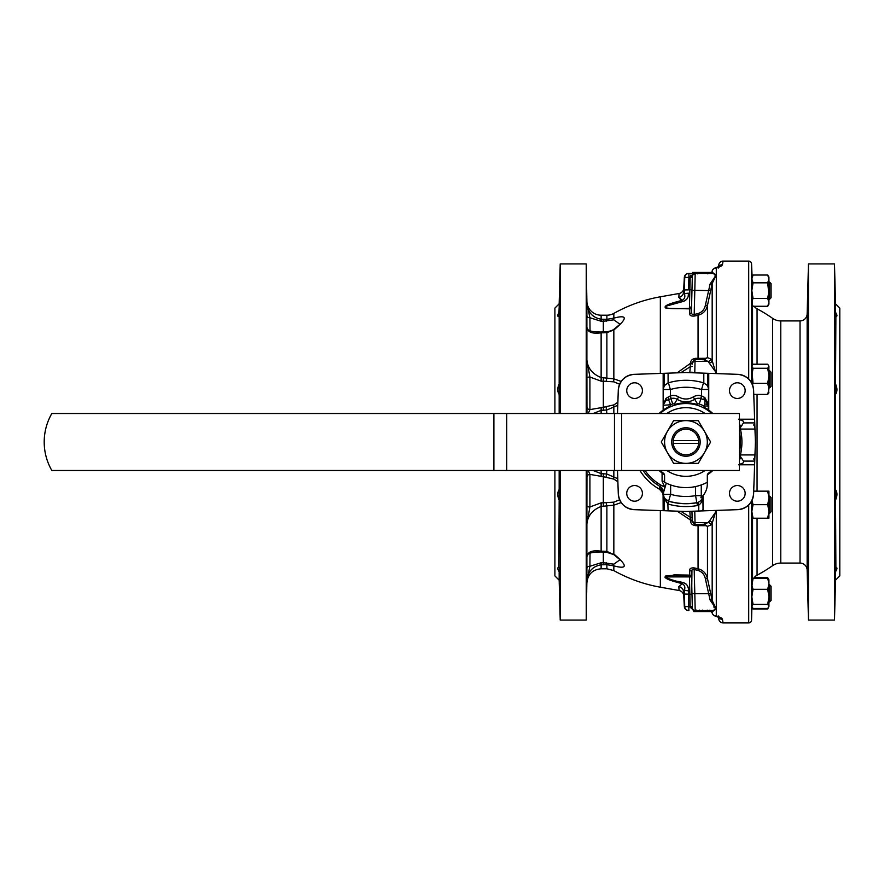 <?xml version="1.0" encoding="UTF-8"?>
<svg xmlns="http://www.w3.org/2000/svg" width="884" height="884" viewBox="0 0 884 884"><rect width="100%" height="100%" fill="white"/><g stroke="black" fill="none" stroke-linecap="round" stroke-linejoin="round"><path stroke-width="1.33" d="M752.107 276.637L751.555 263.863A2.851 2.851 0 0 0 748.704 261.089L723.057 261.089L722.438 264.647C722.195 265.764 720.151 266.869 716.294 267.974A4.276 2.851 -104.7 0 0 715.211 267.951A4.276 4.276 0 0 0 712.161 271.012L711.819 272.371L716.294 274.858L712.173 283.543L707.465 305.433C706.316 310.428 703.31 313.665 698.437 315.157L694.559 316.019C691.31 316.35 689.675 315.599 689.642 313.776L689.774 308.859L666.227 308.306C660.878 305.51 675.995 302.074 682.282 300.273L678.846 297.4L680.768 299.621M768.284 607.872L767.721 608.977L753.046 608.977L751.897 606.988L751.555 620.137A2.851 2.851 0 0 1 748.704 622.911L748.704 504.985M752.063 300.726L753.046 298.461L751.831 290.648L752.295 304.726M751.731 281.653L751.831 290.935M752.516 384.805L753.046 383.358L751.831 370.053L751.754 383.137M751.831 513.947L751.754 500.863M751.986 585.65L751.831 596.855L753.046 589.308L751.986 585.65L753.046 578.258L752.14 581.053M751.831 593.065L751.754 601.894M753.809 578.258A8.553 8.553 0 0 1 757.058 575.208L757.058 518.223M754.174 306.273A8.553 8.553 0 0 0 757.058 308.792L757.058 364.219M757.058 575.208A150.998 150.998 0 0 0 772.605 565.661L772.605 318.339A14.243 14.243 0 0 0 780.771 320.914L800.031 320.914A7.127 7.127 0 0 0 807.147 313.975L808.462 263.929L808.462 620.071L807.147 570.025L807.147 313.975M757.058 491.161L757.058 394.408M772.605 565.661A14.243 14.243 0 0 1 780.771 563.086L780.771 320.914M807.147 570.025A7.127 7.127 0 0 0 800.031 563.086L780.771 563.086M807.6 486.421L807.854 512.057L807.6 486.421M807.401 567.373L808.031 593.009L807.401 567.373M808.031 290.991L807.401 316.627L808.031 290.991M807.854 371.932L807.6 397.579L807.854 371.932M835.524 580.18L835.524 571.716C837.281 568.92 837.391 567.473 835.888 567.373L835.524 500.046C837.402 495.924 837.402 492.443 835.524 489.614L835.524 394.374C837.402 391.568 837.402 388.087 835.524 383.943L835.888 316.627C837.391 316.527 837.281 315.08 835.524 312.284L835.524 303.82L839.8 308.096L839.8 575.904L835.524 580.18L834.485 620.071L834.485 263.929L808.462 263.929M834.485 620.071L808.462 620.071M835.524 303.82L834.485 263.929M835.524 567.395L834.916 593.009L835.524 571.716M835.524 489.614L835.524 500.046M835.524 383.943L835.524 394.374M835.524 312.284L834.916 290.991L835.524 316.605M771.069 283.532L771.069 297.775L769.644 299.201L769.644 282.106L768.925 282.106L771.069 283.532L769.644 282.106M769.644 370.761L771.069 372.186L771.069 386.43L769.644 387.855L769.644 370.761L768.925 370.761M769.644 496.145L771.069 497.57L771.069 511.814L769.644 513.239L769.644 496.145L768.925 496.145M771.069 586.225L771.069 600.468L769.644 601.894L769.644 584.799L768.925 584.799L771.069 586.225L769.644 584.799M705.101 413.513A34.332 34.332 0 0 0 666.801 413.513M666.801 470.487A34.332 34.332 0 0 0 705.101 470.487M707.322 482.266A45.581 45.581 0 0 1 664.58 482.266L664.58 475.47A2.851 2.851 0 0 0 663.409 473.161A38.465 38.465 0 0 1 660.116 470.487M660.116 413.513A38.465 38.465 0 0 1 711.786 413.513M685.951 456.243A14.243 14.243 0 0 0 700.194 442A14.243 14.243 0 0 0 685.951 427.757A14.243 14.243 0 0 0 671.707 442A14.243 14.243 0 0 0 685.951 456.243M698.691 443.425L673.21 443.425A12.818 12.818 0 0 0 698.691 443.425L698.691 440.575A12.818 12.818 0 0 0 673.21 440.575L698.691 440.575M642.414 390.629A7.834 7.834 0 0 0 634.579 382.794A7.834 7.834 0 0 0 626.745 390.629A7.834 7.834 0 0 0 634.579 398.463A7.834 7.834 0 0 0 642.414 390.629M642.414 493.371A7.834 7.834 0 0 0 634.579 485.537A7.834 7.834 0 0 0 626.745 493.371A7.834 7.834 0 0 0 634.579 501.206A7.834 7.834 0 0 0 642.414 493.371M745.157 493.371A7.834 7.834 0 0 0 737.322 485.537A7.834 7.834 0 0 0 729.488 493.371A7.834 7.834 0 0 0 737.322 501.206A7.834 7.834 0 0 0 745.157 493.371M745.157 390.629A7.834 7.834 0 0 0 737.322 382.794A7.834 7.834 0 0 0 729.488 390.629A7.834 7.834 0 0 0 737.322 398.463A7.834 7.834 0 0 0 745.157 390.629M634.093 509.659A16.387 16.387 0 0 1 618.292 493.858C619.496 503.184 624.767 508.455 634.093 509.659L685.951 511.471L698.769 511.018L698.769 505.206L697.454 505.537A64.565 64.565 0 0 1 668.094 504.046L668.879 501.316A61.725 61.725 0 0 0 696.946 502.731L697.885 502.499C701.432 500.775 703.156 498.576 703.045 495.935C703.211 499.582 701.786 502.676 698.769 505.206L697.885 502.499M689.409 308.671L689.851 289.819L691.995 289.687L691.973 290.527L692.338 276.217L691.41 312.041L691.973 290.527L694.813 290.35L694.183 314.461L698.062 313.588C702.106 312.185 704.548 309.378 705.399 305.146L710.106 283.974L716.294 274.858L714.968 275.852M691.774 586.07L691.951 570.047M688.227 295.941L688.47 293.212C688.713 297.422 686.901 300.184 683.023 301.488L666.426 306.074C662.989 308.958 673.586 308.527 677.906 308.671L671.995 308.549M684.78 300.869L687.177 298.648M671.133 308.505L669.818 308.406M669.453 308.372L667.166 308.063M666.658 307.941L666.05 307.743M674.824 303.367L676.614 302.925M677.94 308.671L689.52 308.361L691.553 306.284L689.52 308.361M660.348 510.576L660.348 587.197L679.056 590.501L678.846 586.6A5.702 5.547 177 0 1 683.542 591.772L684.315 606.501A4.276 4.276 0 0 0 688.581 610.557L688.89 610.557A4.276 4.188 -90 0 1 684.713 606.501L684.415 589.937L683.542 591.772L684.315 606.501A4.276 4.276 0 0 0 688.581 610.557A4.276 4.276 0 0 1 684.315 606.501L692.316 606.778L692.338 607.783L691.553 577.716L689.52 575.639L670.492 575.528L665.343 576.898C669.652 579.44 675.542 581.307 683.023 582.512C686.901 583.816 688.713 586.567 688.47 590.788L688.481 594.181L688.47 590.788A4.276 1.072 1.7 0 1 684.415 589.937L684.371 594.037L689.851 594.181L689.409 575.329M678.846 586.6L682.282 583.727L678.846 586.6L679.056 590.501A5.702 5.702 0 0 1 683.752 595.805L683.542 591.772L684.415 589.937C685.409 587.252 684.702 585.175 682.282 583.727C676.028 581.937 660.856 578.501 666.26 575.683L689.774 575.141L689.642 570.224C689.675 568.39 691.321 567.65 694.559 567.981L698.437 568.843C703.288 570.313 706.294 573.55 707.465 578.567L712.173 600.457L716.294 609.142L711.819 611.629L712.173 612.977A4.276 4.276 0 0 0 715.211 616.049A4.276 2.851 -75.3 0 0 716.294 616.026C720.14 617.12 722.184 618.225 722.438 619.352L723.057 622.911L748.704 622.911M683.023 301.488A4.276 0.895 75.6 0 0 682.282 300.273C684.702 298.825 685.409 296.748 684.415 294.063L684.713 277.499A4.276 4.188 -90 0 1 688.89 273.443L688.581 273.443A4.276 4.276 0 0 0 684.315 277.499L683.542 292.228L684.415 294.063L683.542 292.228L683.752 288.195A5.702 5.702 0 0 1 679.056 293.499L678.846 297.4L679.056 293.499L660.348 296.803L660.348 373.424M718.847 619.386L718.46 617.176L718.847 619.386A4.276 4.276 0 0 0 723.057 622.911M718.78 617.341A4.276 4.188 -10 0 0 722.438 619.352M717.278 267.311L718.46 266.824L718.847 264.614L718.228 268.095L718.99 266.537M718.847 264.614A4.276 4.276 0 0 1 723.057 261.089M715.753 373.578L716.294 372.772L708.029 361.401L703.973 359.777L695.078 359.313L695.023 361.401A2.851 2.84 -178.5 0 0 692.172 364.164L692.227 362.307A2.133 1.105 1.5 0 1 690.459 363.346C690.614 360.484 692.283 358.816 695.454 358.351L705.708 358.318L707.465 357.633L710.78 358.926L712.173 360.661L716.007 373.578M694.769 511.162L695.078 524.687L692.227 521.693L691.951 511.261L692.205 521.041A2.133 1.105 -1.5 0 0 690.448 520.002L677.166 511.162M691.774 297.93L692.161 283.366M559.163 312.284C557.417 315.08 557.296 316.527 558.81 316.627L559.782 290.991L559.163 312.284L559.163 303.82L554.898 308.096L554.898 413.513M554.898 470.487L554.898 575.904L559.163 580.18L560.213 620.071L586.236 620.071L586.236 470.487M559.163 470.487L559.163 489.626C557.296 492.432 557.296 495.913 559.163 500.057L558.81 567.373C557.296 567.473 557.417 568.92 559.163 571.716L559.163 580.18M559.163 316.605L559.163 383.954C557.296 388.076 557.296 391.557 559.163 394.386L559.163 413.513M559.163 303.82L560.213 263.929L560.213 413.513M560.213 470.487L560.213 620.071M559.163 394.386L559.163 383.954M559.163 500.057L559.163 489.626M559.163 571.716L559.782 593.009L559.163 567.395M560.213 263.929L586.236 263.929L586.236 413.513M586.81 397.579L586.633 371.943L586.81 397.579M586.633 512.068L586.81 486.421L586.633 512.068M586.523 593.009L586.932 567.373L586.523 593.009M586.932 316.627L586.523 290.991L586.932 316.627M660.348 296.803A147.44 147.44 0 0 0 613.839 313.4A14.243 14.243 0 0 1 606.877 315.212L601.131 315.212A14.243 14.243 0 0 1 586.888 301.223L586.236 263.929M621.165 502.565L613.839 505.162L613.839 554.025C627.706 565.605 627.706 569.55 613.839 565.87L606.877 564.677L601.131 564.777C592.512 566.346 587.761 571.716 586.888 580.876L586.236 620.071M590.026 553.185L589.915 566.268L586.888 580.876L586.888 556.522C587.761 551.738 592.501 549.958 601.131 551.185L606.877 551.384L613.827 554.622M617.872 481.714L613.827 479.106L603.33 476.719L603.33 502.83L613.827 502.156A5.702 2.851 96.4 0 0 613.839 505.162L601.131 506.455C592.512 509.902 587.761 515.715 586.888 523.892L586.965 470.487M586.965 413.513L586.888 360.119C587.761 368.285 592.501 374.098 601.131 377.556L613.839 378.838L621.165 381.435M606.126 331.92A5.702 1.05 83.7 0 1 606.247 331.865A5.702 1.05 83.7 0 1 606.877 332.616L613.839 329.975L606.877 332.616L601.131 332.815C592.512 334.041 587.761 332.262 586.888 327.489L586.888 303.124C587.761 312.284 592.501 317.654 601.131 319.223L606.877 319.323L613.839 318.129C627.706 314.45 627.706 318.395 613.839 329.975L613.839 378.838A5.702 2.851 -96.4 0 0 613.827 381.844L603.33 381.17L603.33 407.292L613.827 404.905L617.872 402.297M593.175 470.487L601.131 473.636L606.877 474.023L617.761 478.697M603.33 551.185L603.33 562.743L613.827 564.18A5.702 1.624 -63.9 0 0 613.839 565.87L613.839 570.6A147.44 147.44 0 0 0 660.348 587.197M613.839 313.4L613.839 318.129A5.702 1.624 -116.1 0 0 613.827 319.82L603.33 321.257L603.33 332.815M586.888 303.124L589.915 317.732L590.026 330.815M716.007 510.422L712.173 523.339L710.78 525.074L707.465 526.367L705.708 525.682L695.454 525.649C692.271 525.173 690.603 523.516 690.459 520.654L689.829 511.328M693.509 569.373L694.183 569.539L694.559 567.981L692.89 567.804M688.382 575.075L674.028 574.876L665.055 577.628M739.367 464.796L754.616 464.796L753.61 493.858A16.387 16.387 0 0 1 737.809 509.659L703.045 510.864L703.045 495.592A17.802 17.802 0 0 0 707.322 484.023L707.322 474.83A39.172 39.172 0 0 0 712.836 470.487M617.485 413.513L618.292 390.142A16.387 16.387 0 0 1 634.093 374.341L663.155 373.335L663.155 410.143A39.172 39.172 0 0 0 659.066 413.513M663.155 410.143L670.636 405.944A39.172 39.172 0 0 0 663.519 409.889L663.265 404.839L665.917 398.419L670.381 395.866A10.232 10.232 0 0 1 678.658 396.938A13.978 13.978 0 0 0 693.244 396.938A10.232 10.232 0 0 1 701.52 395.866L704.857 397.568L708.636 404.839L704.36 399.888A2.851 1.061 -68 0 1 704.36 397.292M677.564 403.734A39.172 39.172 0 0 0 674.79 404.452C682.205 402.286 689.642 402.286 697.111 404.452A39.172 39.172 0 0 0 695.697 404.054M706.692 384.628A7.127 7.116 -126.7 0 1 708.636 389.524L708.294 405.424A4.276 1.425 0.7 0 0 704.714 404.032L705.001 400.176L708.294 405.424L708.294 409.822A39.172 39.172 0 0 0 704.018 407.237L708.747 410.143L708.747 389.435L707.509 385.601L703.808 382.927A6.984 6.984 0 0 0 703.498 382.827A61.714 61.714 0 0 0 668.403 382.827A6.984 6.984 0 0 0 668.094 382.927L664.392 385.601L663.155 389.435L663.265 404.839L665.829 400.706A2.851 1.58 -123.9 0 0 665.917 398.419M712.836 413.513A39.172 39.172 0 0 0 708.747 410.143M701.266 484.929L701.266 495.637A5.702 5.702 0 0 1 700.868 497.747A17.802 17.802 0 0 0 702.681 496.012L700.868 497.747M663.155 373.335L685.951 372.529L737.809 374.341A16.387 16.387 0 0 1 753.61 390.142L754.616 419.204L739.367 419.204M708.747 373.335L708.747 389.435L701.52 389.524A54.742 54.742 0 0 0 670.381 389.524L670.381 395.866L671.188 398.551L665.829 400.706A5.702 5.68 -29.8 0 0 663.519 405.27L670.636 404.75L670.636 405.944M698.769 511.018L703.045 510.864M663.155 510.665L663.077 495.106L662.713 493.018L659.475 489.217A54.134 54.134 0 0 1 639.928 470.487M618.292 493.858L617.485 470.487M662.713 493.018L664.348 498.222L668.879 501.316M659.475 489.217L659.586 488.465A7.127 6.84 6.9 0 1 663.309 494.454L663.077 495.106M697.454 505.537L696.824 502.642A61.615 61.615 0 0 1 668.635 501.129L667.862 503.935L663.155 497.084M703.045 495.592L702.681 496.012A7.127 7.116 129.9 0 1 696.824 502.642L695.575 495.637L701.266 495.637M693.686 273.874L692.614 275.079L695.189 273.443L694.813 290.35L710.725 290.648M754.616 464.796L755.422 442L754.616 419.204M738.516 419.204L743.057 421.027A5.227 2.619 0 0 1 743.488 422.906L754.748 422.906L754.715 421.977M677.166 372.838L690.459 363.346M710.791 273.443L710.438 273.443A1.425 1.425 90 0 0 711.819 272.371L712.161 271.012L712.173 272.371A1.425 1.425 90 0 1 710.791 273.443M711.808 272.371L710.427 273.443L695.189 273.443A2.851 2.851 0 0 0 692.338 276.217L692.481 275.421M712.173 271.023A4.276 4.111 180 0 1 716.294 267.974L716.294 274.858L712.603 273.443L695.189 273.443A2.851 2.851 0 0 0 692.338 276.217L690.205 276.681L693.796 273.808M712.57 610.557L693.233 610.557L693.885 610.435L690.205 607.319L689.851 594.181L691.995 594.313M743.488 422.906L740.571 427.248L740.405 429.072A55.968 55.968 0 0 1 740.405 454.928L740.571 456.752L743.488 461.094A5.227 2.619 180 0 1 743.057 462.973L738.516 464.796M683.542 292.228A5.702 5.547 3 0 1 678.846 297.4M739.367 423.326L740.195 425.911A56.576 56.576 0 0 1 740.571 427.248M741.974 458.619L740.195 458.089L739.367 460.674M691.653 273.443L692.548 273.443M690.205 276.681L689.851 289.819L684.371 289.963L684.713 277.499L688.89 277.344L688.89 273.443L693.885 273.565M692.161 600.634L692.316 606.778M691.973 511.969L691.951 511.261M617.761 405.303L606.877 409.977L601.131 410.375L593.175 413.513M713.532 610.954A1.425 1.326 90 0 0 712.603 610.557L716.294 609.142L710.106 600.026L708.659 593.65L694.813 593.65L695.189 610.557A2.851 2.851 0 0 1 692.338 607.783L692.426 608.402M713.697 606.91L716.173 609.065M695.454 525.649L695.078 524.687L703.973 524.223L707.465 526.367L707.465 578.567L705.399 578.854C704.526 574.6 702.084 571.793 698.062 570.412L694.183 569.539C692.161 569.373 691.233 570.18 691.41 571.959A2.133 1.823 178.5 0 0 689.642 570.224M710.78 358.926A2.851 2.774 -68.6 0 1 708.029 361.401L695.023 361.401L694.769 372.838M705.708 525.682A2.133 1.845 -98.7 0 0 703.973 524.223L708.029 522.599L709.421 521.074L716.294 511.228L715.753 510.422M691.951 372.739L691.973 372.031M619.629 384.22L613.827 381.844M603.33 377.556L603.33 381.17L601.131 381.17L589.915 377.037L589.915 409.623L603.33 407.292L603.33 410.375M613.827 502.156L619.629 499.78M603.33 473.636L603.33 476.719L589.915 474.388L589.915 506.974L601.131 502.83L603.33 502.83L603.33 506.455M613.827 564.18L620.015 559.727L613.772 554.622L606.247 552.135A5.702 1.05 96.3 0 1 606.126 552.08M587.064 567.616A2.851 1.392 -179.2 0 1 589.915 566.268L601.131 562.743L603.33 562.743L603.33 564.777M613.827 329.378L620.015 324.273L613.827 319.82M603.33 319.223L603.33 321.257L601.131 321.257L589.915 317.732A2.851 1.392 179.2 0 1 587.064 316.395M587.064 407.148A2.851 2.486 -178.5 0 0 589.915 409.623L588.28 413.513M606.126 406.983L606.877 413.513M613.827 404.905A5.702 2.398 71.6 0 0 613.839 407.458L613.839 413.513M606.126 381.446A5.702 0.619 -79.3 0 1 606.877 377.899L606.877 332.616M587.064 328.616L588.169 329.898L586.888 327.489L586.888 360.119L589.915 377.037A2.851 0.773 179.3 0 0 587.064 377.833M587.064 506.178A2.851 0.773 -179.3 0 0 589.915 506.974L586.888 523.892L586.888 556.522L588.169 554.102C590.004 552.71 594.324 552.003 601.131 551.97L606.247 552.135A5.702 1.05 96.3 0 0 606.877 551.384L606.877 506.101A5.702 0.619 79.3 0 1 606.126 502.565M613.827 479.106A5.702 2.398 -71.6 0 1 613.839 476.553L613.839 470.487M606.126 477.017L606.877 470.487M588.28 470.487L589.915 474.388A2.851 2.486 178.5 0 0 587.064 476.863M601.131 562.743L601.131 568.788L606.877 568.788L606.877 564.677A5.702 1.182 -93.2 0 1 606.126 562.655M588.169 329.898C590.004 331.29 594.324 332.008 601.131 332.03L606.247 331.865C609.96 331.235 612.468 330.406 613.772 329.378L613.839 329.975M606.126 321.345A5.702 1.182 -86.8 0 1 606.877 319.323L606.877 315.212M753.61 390.142C752.406 380.816 747.135 375.545 737.809 374.341M737.809 509.659C747.135 508.455 752.406 503.184 753.61 493.858M634.093 374.341C624.767 375.545 619.496 380.816 618.292 390.142M722.438 264.647A4.276 4.188 -170 0 0 718.78 266.659M715.211 267.951L719.046 266.493M688.581 273.443A4.276 4.276 0 0 0 684.315 277.499L684.713 277.499M718.228 615.905L719.046 617.507L715.211 616.049L717.333 616.701M710.791 610.557A1.425 1.425 90 0 1 712.173 611.629L712.173 612.977A4.276 4.111 0 0 0 716.294 616.026L716.294 510.411M711.819 611.629L711.819 611.629A1.425 1.425 90 0 0 710.438 610.557M712.603 273.443A1.425 1.326 90 0 0 713.532 273.046M702.935 509.571L702.946 510.875M754.826 458.995L753.522 458.984M753.522 425.016L754.826 425.005M665.343 576.898L688.802 576.898L688.802 575.606L679.199 575.329M692.117 366.44L689.984 366.904L680.802 372.716M680.802 511.284L689.984 517.096L692.117 517.56M688.216 588.004L687.907 586.91M687.785 586.567L687.299 585.562M686.459 584.401L685.575 583.606M682.956 582.501L677.685 581.329M673.586 580.313L672.282 579.97M671.254 579.672L669.74 579.208M668.624 578.843L667.972 578.6M690.934 275.046L690.349 275.974M689.774 308.859L689.421 308.417L689.774 308.859A2.133 1.89 -178.5 0 0 691.531 307.057M684.415 294.063A4.276 1.072 -1.7 0 1 688.47 293.212M682.282 583.727A4.276 0.895 -75.6 0 0 683.023 582.512M689.774 575.141L689.421 575.583L689.774 575.141A2.133 1.89 178.5 0 1 691.531 576.943M695.454 358.351L692.227 362.307M691.52 313.058L691.41 312.041C691.233 313.82 692.161 314.627 694.183 314.461L694.559 316.019M692.968 609.485L693.796 610.192M690.205 607.319L692.338 607.783M698.062 524.632L698.062 570.412M710.725 593.352L708.659 593.65L705.399 578.854M709.421 521.074A2.851 2.564 -157.5 0 1 712.173 523.339L712.173 600.457A2.133 0.906 -10.2 0 0 710.106 600.026M709.421 362.926A2.851 2.564 -22.5 0 0 712.173 360.661L712.173 283.543A2.133 0.906 10.2 0 1 710.106 283.974M705.708 358.318A2.133 1.845 98.7 0 1 703.973 359.777L707.465 357.633L707.465 305.433L705.399 305.146M698.062 359.368L698.062 313.588M689.642 313.776A2.133 1.823 -178.5 0 0 691.41 312.041M688.481 289.819L688.89 277.344L692.316 277.222M689.829 372.672L690.448 363.998A2.133 1.105 1.5 0 0 692.205 362.959M692.172 519.836A2.851 2.84 178.5 0 0 695.023 522.599L708.029 522.599A2.851 2.774 -111.4 0 1 710.78 525.074M692.227 521.693A2.133 1.105 -1.5 0 0 690.459 520.654M705.034 611.551L702.426 611.551L702.382 610.126L702.426 611.551M704.393 610.557L704.438 611.551L704.283 610.557M704.438 611.551L709.852 611.551L709.852 610.126M709.852 611.551L712.847 611.551M707.266 611.551L707.222 610.126M706.294 611.551L706.327 610.557M693.796 611.551L693.741 610.126L693.796 611.551L696.172 611.551L696.216 610.126M695.222 611.551L699.498 611.551L699.498 610.126M699.498 611.551L702.316 611.551M696.647 611.551L696.603 610.126M696.316 611.551L696.36 610.126M707.83 273.874L707.775 272.449L697.774 272.449L697.741 273.443M707.653 272.449L707.686 273.443M707.775 272.449L711.786 272.449M692.537 273.874L692.581 272.449L697.774 272.449L697.73 273.874M662.447 473.338L664.503 474.774A39.172 39.172 0 0 1 662.083 473.062L662.083 473.338A7.47 7.47 0 0 0 662.083 473.062A39.172 39.172 0 0 1 659.066 470.487M703.498 382.827L701.52 389.524L701.52 395.866L700.714 398.551L704.36 399.888A45.957 45.957 0 0 1 705.001 400.176A2.851 1.249 -67.5 0 1 704.857 397.568M708.294 406.01L704.018 406.01L704.714 404.032M668.26 396.905A2.851 0.807 -110.4 0 1 668.481 399.524L670.636 404.75A40.266 40.266 0 0 1 672.713 403.966L670.072 396.01M645.033 470.487A49.858 49.858 0 0 0 661.199 485.283L664.812 487.15A49.858 49.858 0 0 1 661.199 485.283L659.983 486.41A7.127 6.884 30 0 1 663.575 492.355L663.309 494.454L670.636 494.3A54.488 54.488 0 0 0 695.575 495.637L695.575 486.554M666.282 483.128L663.575 492.355M664.812 487.15L662.083 481.261L664.58 481.261M659.586 488.465L659.862 486.775A7.127 6.84 6.9 0 1 663.519 492.719L663.519 494.3A7.127 7.116 53.2 0 0 668.635 501.129L670.636 494.3L670.636 484.929M659.862 486.775L659.983 486.41A51.449 51.449 0 0 1 643.11 470.487M668.094 510.841L667.862 503.935M664.392 510.709L664.392 499.714A2.851 1.989 -34.2 0 0 664.348 498.222M673.21 443.425L673.21 440.575M685.951 463.371A21.371 21.371 0 0 0 704.46 431.315A21.371 21.371 0 0 0 667.442 431.315A21.371 21.371 0 0 0 685.951 463.371L698.283 463.371L710.625 442L698.283 420.629L673.619 420.629L661.276 442L673.619 463.371L685.951 463.371M621.596 413.513L51.836 413.513A56.985 56.985 0 0 0 51.836 470.487L739.367 470.487L739.367 413.513L621.596 413.513L621.596 470.487M711.786 470.487A38.465 38.465 0 0 1 708.493 473.161A2.851 2.851 0 0 0 707.399 474.774M754.174 577.727L767.721 577.727L768.284 578.832M753.046 608.977L752.483 607.872M753.046 589.308L767.721 589.308L768.925 596.855L768.925 606.424L767.721 608.446L753.046 608.446L751.831 606.424L753.046 604.402L767.721 604.402L768.925 606.424L767.721 608.977M752.107 607.363L751.831 606.424L752.107 607.363M753.046 578.258L767.721 578.258L768.925 583.783L767.721 589.308M768.925 580.28L767.721 578.258M753.046 604.402L751.831 596.855L751.831 606.424M767.721 577.727L768.925 579.816L768.925 596.855L767.721 604.402M753.698 491.161L767.721 491.161L768.925 497.924L768.925 511.46L767.721 518.223L768.925 518.223L768.925 511.46L767.721 504.687L753.046 504.687L752.008 500.366M751.831 500.709L751.831 518.223L753.046 518.223L751.831 511.46L753.046 504.687M753.046 518.223L767.721 518.223M767.721 504.687L768.925 497.924L768.925 491.161L767.721 491.161M753.046 368.263L751.831 366.241L751.831 375.811L753.046 368.263L767.721 368.263L768.925 375.811L767.721 383.358L768.925 388.883L767.721 394.408L768.925 392.386M753.046 383.358L767.721 383.358M753.754 394.408L767.721 394.408M751.831 366.241L753.046 364.219L767.721 364.219L768.925 366.241L767.721 368.263M768.925 366.241L768.649 393.314M751.831 375.811L751.831 383.291M753.046 282.836L751.831 278.924L751.831 290.648L753.046 282.836L767.721 282.836L768.925 295.013M753.046 275.023L751.831 278.924L753.046 275.023L767.721 275.023L768.925 278.924L767.721 282.836M753.046 298.461L767.721 298.461L768.925 302.372L767.721 306.273L753.046 306.273L752.229 304.538M767.721 275.023L768.925 277.112L768.925 290.648L767.721 298.461M768.925 290.648L768.925 304.184L767.721 306.273M768.925 303.72L768.649 304.66M751.941 297.002L751.831 292.947M751.555 620.137L751.555 501.239M751.555 382.761L751.555 263.863M748.704 379.015L748.704 261.089M752.538 578.766L752.538 518.223M752.538 364.716L752.538 305.4M800.031 563.086L800.031 320.914M739.367 431.281A54.488 54.488 0 0 1 739.367 452.719M586.888 580.876L586.888 582.777C587.838 574.257 592.589 569.594 601.131 568.788M601.131 315.212L601.131 321.257M716.294 274.858L716.294 373.589M601.131 470.487L601.131 476.719M702.879 495.791L703.045 510.875M754.969 429.072L740.405 429.072M754.969 454.928L740.405 454.928M754.748 461.094L743.488 461.094M741.974 425.381L739.367 426.154M743.057 421.027A7.127 7.116 36.7 0 0 739.367 419.381M740.571 456.752A56.576 56.576 0 0 1 740.195 458.089L739.367 457.846M743.057 462.973A7.127 7.116 -36.7 0 1 739.367 464.619M601.131 332.03L601.131 381.17M601.131 407.292L601.131 413.513M601.131 502.83L601.131 551.97M694.183 569.539L694.813 593.65L691.973 593.473M688.481 594.181L688.89 610.557M707.996 272.449L707.996 273.443M704.018 407.237L704.018 406.01A40.266 40.266 0 0 0 699.189 403.966L701.83 396.01M700.714 398.551A7.426 7.426 0 0 0 694.714 399.336A16.785 16.785 0 0 1 677.188 399.336L678.658 396.938M674.79 404.452A22.409 22.409 0 0 1 674.249 404.132L677.188 399.336A7.426 7.426 0 0 0 671.188 398.551M699.189 403.966A1.812 1.812 0 0 0 697.653 404.132L693.244 396.938M668.403 382.827L670.381 389.524L663.265 389.524A7.127 7.116 -53.3 0 1 665.21 384.628M674.249 404.132A1.812 1.812 0 0 0 672.713 403.966M662.083 481.261L662.083 473.338M668.094 373.159L668.094 382.927M703.808 373.159L703.808 382.927M707.509 373.291L707.509 385.601M664.392 373.291L664.392 385.601M506.709 413.513L506.709 470.487M493.891 413.513L493.891 470.487M614.468 413.513L614.468 470.487M769.644 299.201L768.925 299.201M769.644 387.855L768.925 387.855M606.877 568.788L613.839 570.6M588.169 554.113L587.064 555.384M710.427 610.557L712.161 612.988M769.644 601.894L768.925 601.894M769.644 513.239L768.925 513.239M752.273 304.936L753.046 306.273M772.605 318.339A150.998 150.998 0 0 0 757.058 308.792"/></g></svg>
